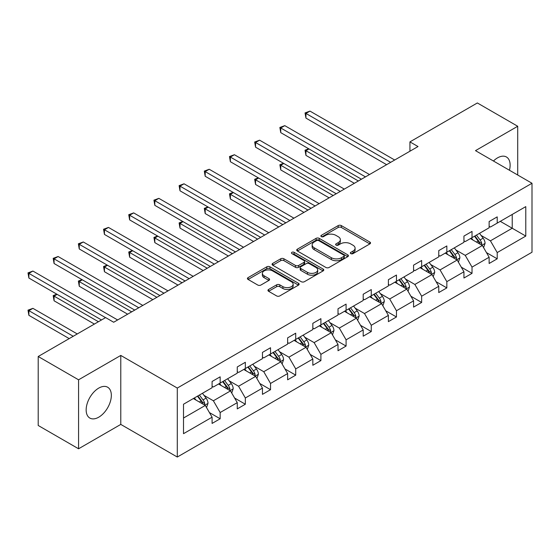 <?xml version="1.0" encoding="UTF-8"?>
<svg xmlns="http://www.w3.org/2000/svg" width="560" height="560" viewBox="0 0 560 560"><rect width="100%" height="100%" fill="white"/><g stroke="black" fill="none" stroke-linecap="round" stroke-linejoin="round"><path stroke-width="0.84" d="M350.819 253.624A1.568 0.903 0 0 0 353.038 253.624L369.873 243.901A2.24 1.295 0 0 0 370.531 242.991A2.24 1.295 0 0 0 369.873 242.074L341.348 225.603A2.24 1.295 0 0 0 338.177 225.603L321.342 235.326A1.568 0.903 0 0 0 320.88 235.963A1.568 0.903 0 0 0 321.342 236.607A1.568 0.903 0 0 0 323.561 236.607L325.738 235.347A7.175 4.144 0 0 1 335.881 235.347L338.261 236.719A7.175 4.144 0 0 1 340.361 239.645A7.175 4.144 0 0 1 338.261 242.578L336.077 243.831A1.568 0.903 0 0 0 335.622 244.475A1.568 0.903 0 0 0 336.077 245.112A1.568 0.903 0 0 0 338.296 245.112L340.48 243.859A7.175 4.144 0 0 1 350.616 243.859L352.996 245.231A7.175 4.144 0 0 1 355.096 248.157A7.175 4.144 0 0 1 352.996 251.083L350.819 252.343A1.568 0.903 0 0 0 350.357 252.987A1.568 0.903 0 0 0 350.819 253.624L350.819 252.343M98.749 417.186A17.808 10.283 120 0 0 110.383 401.492A17.808 10.283 120 0 0 107.653 387.219A17.808 10.283 120 0 0 98.749 388.101A17.808 10.283 120 0 0 87.115 403.795A17.808 10.283 120 0 0 89.845 418.068A17.808 10.283 120 0 0 98.749 417.186M509.446 170.247A17.808 10.283 120 0 0 506.436 156.989A17.808 10.283 120 0 0 497.532 157.871A17.808 10.283 120 0 0 493.451 161.007M268.611 289.464A2.24 1.295 0 0 0 267.953 290.381A2.24 1.295 0 0 0 268.611 291.298L276.612 295.918A2.24 1.295 0 0 0 279.783 295.918L298.48 285.124A2.24 1.295 0 0 0 299.138 284.207A2.24 1.295 0 0 0 298.48 283.29L269.955 266.819A2.24 1.295 0 0 0 266.784 266.819L248.087 277.62A2.24 1.295 0 0 0 247.429 278.53A2.24 1.295 0 0 0 248.087 279.447L257.754 285.033A2.24 1.295 0 0 0 260.925 285.033L268.926 280.406A2.24 1.295 0 0 0 269.584 279.496A2.24 1.295 0 0 0 268.926 278.579L264.131 275.814A5.992 3.458 0 0 1 262.374 273.364A5.992 3.458 0 0 1 266.077 270.165A5.992 3.458 0 0 1 272.608 270.914L291.389 281.757A5.992 3.458 0 0 1 293.146 284.207A5.992 3.458 0 0 1 289.443 287.406A5.992 3.458 0 0 1 282.912 286.657L279.783 284.844A2.24 1.295 0 0 0 276.612 284.844L268.611 289.464L268.611 291.298L276.612 286.713L276.612 284.844M120.785 355.432L78.568 379.806L38.206 356.503L38.206 425.481L78.568 448.784L120.785 424.41L177.296 457.037L177.296 388.059L120.785 355.432L120.785 424.41M517.713 175.021L517.713 126.266L475.489 150.647L532 183.267L177.296 388.059M517.713 126.266L477.351 102.963L409.941 141.883L409.941 151.2M38.206 356.503L105.609 317.59L113.68 322.245L418.019 146.545L409.941 141.883M325.899 267.463A2.24 1.295 0 0 0 329.07 267.463L347.767 256.669A2.24 1.295 0 0 0 348.425 255.752A2.24 1.295 0 0 0 347.767 254.835L319.242 238.364A2.24 1.295 0 0 0 316.071 238.364L297.374 249.165A2.24 1.295 0 0 0 296.716 250.082A2.24 1.295 0 0 0 297.374 250.992L325.899 267.463M292.53 253.96A1.568 0.903 0 0 1 294.126 254.184L294.126 252.322L323.127 269.066A2.24 1.295 0 0 1 323.778 269.976A2.24 1.295 0 0 1 323.127 270.893L304.423 281.687A2.24 1.295 0 0 1 301.252 281.687L272.727 265.223L272.727 263.389A2.24 1.295 0 0 0 272.069 264.306A2.24 1.295 0 0 0 272.727 265.223M272.727 263.389L280.735 258.769A2.24 1.295 0 0 1 283.899 258.769L295.47 265.447A2.24 1.295 0 0 0 298.641 265.447L303.947 262.388A2.24 1.295 0 0 0 304.605 261.471A2.24 1.295 0 0 0 303.947 260.554L291.907 253.603A1.568 0.903 0 0 1 291.445 252.959A1.568 0.903 0 0 1 292.411 252.126A1.568 0.903 0 0 1 294.126 252.322M78.568 379.806L78.568 448.784M183.512 404.229L212.086 387.73L212.086 381.486L220.157 376.824L220.157 383.068L237.272 373.191L237.272 366.947L245.343 362.285L245.343 368.529L262.458 358.645L262.458 352.401L270.529 347.739L270.529 353.99L287.644 344.106L287.644 337.862L295.715 333.2L295.715 339.444L312.83 329.567L312.83 323.323L320.901 318.661L320.901 324.905L338.016 315.021L338.016 308.777L346.087 304.115L346.087 310.366L363.202 300.482L363.202 294.238L371.273 289.576L371.273 295.82L388.388 285.943L388.388 279.699L396.459 275.037L396.459 281.281L413.574 271.404L413.574 265.153L421.652 260.498L421.652 266.742L438.76 256.858L438.76 250.614L446.838 245.952L446.838 252.196L463.946 242.319L463.946 236.075L472.024 231.413L472.024 237.657L489.132 227.78L489.132 221.529L497.21 216.874L497.21 223.118L525.784 206.619L525.784 236.075L497.21 252.574L497.21 258.818L489.132 263.48L489.132 257.236L472.024 267.113L472.024 273.357L463.946 278.019L463.946 271.775L446.838 281.652L446.838 287.903L438.76 292.558L438.76 286.314L421.652 296.198L421.652 302.442L413.574 307.104L413.574 300.86L396.459 310.737L396.459 316.981L388.388 321.643L388.388 315.399L371.273 325.276L371.273 331.527L363.202 336.182L363.202 329.938L346.087 339.822L346.087 346.066L338.016 350.728L338.016 344.477L320.901 354.361L320.901 360.605L312.83 365.267L312.83 359.023L295.715 368.9L295.715 375.144L287.644 379.806L287.644 373.562L270.529 383.446L270.529 389.69L262.458 394.352L262.458 388.101L245.343 397.985L245.343 404.229L237.272 408.891L237.272 402.647L220.157 412.524L220.157 418.768L212.086 423.43L212.086 417.186L183.512 433.685L183.512 404.229M177.296 457.037L532 252.245L532 183.267M218.547 383.999L230.489 390.901L213.374 400.778L204.036 395.388M213.374 400.778L220.157 412.524M230.489 390.901L237.272 402.647M212.086 386.239L213.374 386.988L220.157 383.068M243.733 369.46L255.675 376.362L238.567 386.239L229.222 380.842M238.567 386.239L245.343 397.985M255.675 376.362L262.458 388.101M237.272 371.7L238.567 372.442L245.343 368.529M268.919 354.921L280.861 361.816L263.753 371.7L254.408 366.303M263.753 371.7L270.529 383.446M280.861 361.816L287.644 373.562M262.458 357.154L263.753 357.903L270.529 353.99M294.105 340.375L306.047 347.277L288.939 357.154L279.594 351.764M288.939 357.154L295.715 368.9M306.047 347.277L312.83 359.023M287.644 342.615L288.939 343.364L295.715 339.444M319.291 325.836L331.233 332.738L314.125 342.615L304.78 337.218M314.125 342.615L320.901 354.361M331.233 332.738L338.016 344.477M312.83 328.076L314.125 328.818L320.901 324.905M344.477 311.297L356.426 318.192L339.311 328.076L329.966 322.679M339.311 328.076L346.087 339.822M356.426 318.192L363.202 329.938M338.016 313.53L339.311 314.279L346.087 310.366M369.663 296.758L381.612 303.653L364.497 313.53L355.152 308.14M364.497 313.53L371.273 325.276M381.612 303.653L388.388 315.399M363.202 298.991L364.497 299.74L371.273 295.82M394.849 282.212L406.798 289.114L389.683 298.991L380.338 293.594M389.683 298.991L396.459 310.737M406.798 289.114L413.574 300.86M388.388 284.452L389.683 285.194L396.459 281.281M420.035 267.673L431.984 274.568L414.869 284.452L405.524 279.055M414.869 284.452L421.652 296.198M431.984 274.568L438.76 286.314M413.574 269.913L414.869 270.655L421.652 266.742M445.221 253.134L457.17 260.029L440.055 269.913L430.71 264.516M440.055 269.913L446.838 281.652M457.17 260.029L463.946 271.775M438.76 255.367L440.055 256.116L446.838 252.196M470.407 238.588L482.356 245.49L465.241 255.367L455.896 249.977M465.241 255.367L472.024 267.113M482.356 245.49L489.132 257.236M463.946 240.828L465.241 241.57L472.024 237.657M500.276 221.347L512.225 228.242L490.427 240.828L481.082 235.431M490.427 240.828L497.21 252.574M525.784 236.075L512.225 228.242L512.225 214.445L525.784 206.619M489.132 226.289L490.427 227.031L497.21 223.118M183.512 418.026L205.303 405.44L193.354 398.545M205.303 405.44L212.086 417.186M486.472 252.616L497.21 258.818M461.286 267.162L472.024 273.357M436.1 281.701L446.838 287.903M410.914 296.24L421.652 302.442M385.728 310.786L396.459 316.981M360.542 325.325L371.273 331.527M335.356 339.864L346.087 346.066M310.17 354.41L320.901 360.605M284.984 368.949L295.715 375.144M259.798 383.488L270.529 389.69M234.605 398.034L245.343 404.229M209.419 412.573L220.157 418.768M351.442 253.848L352.996 252.952A7.175 4.144 0 0 0 355.096 250.019L355.096 248.157M340.361 239.645L340.361 241.514A7.175 4.144 0 0 1 338.261 244.44L336.707 245.336M369.845 243.922L341.348 227.465A2.24 1.295 0 0 0 338.177 227.465L321.965 236.831M347.739 256.683L319.242 240.233A2.24 1.295 0 0 0 316.071 240.233L297.402 251.013M343.805 256.389A1.568 0.903 0 0 0 344.267 255.752A1.568 0.903 0 0 0 343.805 255.108L318.766 240.653A1.568 0.903 0 0 0 316.547 240.653L314.251 241.983A7.175 4.144 0 0 0 312.151 244.909A7.175 4.144 0 0 0 314.251 247.835L331.366 257.719A7.175 4.144 0 0 0 341.509 257.719L343.805 256.389L343.805 258.258A1.568 0.903 0 0 0 344.267 257.614L344.267 255.752M312.151 244.909L312.151 246.771A7.175 4.144 0 0 0 314.251 249.704L314.251 247.835M343.805 258.258L341.509 259.581A7.175 4.144 0 0 1 331.366 259.581L314.251 249.704M272.762 265.237L280.735 260.638L280.735 258.769M304.605 261.471L304.605 263.333A2.24 1.295 0 0 1 303.947 264.25L298.641 267.316A2.24 1.295 0 0 1 295.47 267.316L283.899 260.638A2.24 1.295 0 0 0 280.735 260.638M294.126 254.184L323.092 270.914M307.475 272.377A5.992 3.458 0 0 0 314.006 273.133A5.992 3.458 0 0 0 317.709 269.934A5.992 3.458 0 0 0 315.952 267.484L309.337 263.669A2.24 1.295 0 0 0 306.166 263.669L300.86 266.728A2.24 1.295 0 0 0 300.202 267.645A2.24 1.295 0 0 0 300.86 268.562L307.475 272.377L307.475 274.246A5.992 3.458 0 0 0 314.006 274.995A5.992 3.458 0 0 0 317.709 271.796L317.709 269.934M300.202 267.645L300.202 269.507A2.24 1.295 0 0 0 300.86 270.424L300.86 268.562M307.475 274.246L300.86 270.424M293.146 284.207L293.146 286.069A5.992 3.458 0 0 1 289.443 289.268A5.992 3.458 0 0 1 282.912 288.519L279.783 286.713A2.24 1.295 0 0 0 276.612 286.713M262.374 273.364L262.374 275.226A5.992 3.458 0 0 0 264.131 277.676L264.131 275.814M268.898 280.427L264.131 277.676M298.452 285.138L269.955 268.688A2.24 1.295 0 0 0 266.784 268.688L248.115 279.468M483.581 247.611L485.065 243.327A6.048 3.493 -120 0 0 483.133 238.175L479.507 233.331M473.011 240.093L471.436 237.993M309.008 148.946L305.935 150.717L305.935 155.379L354.326 183.316M481.46 244.972L481.796 243.586A6.048 3.493 -120 0 0 480.067 239.946L476.441 235.102M474.929 235.977L478.919 241.304A3.08 1.778 60 0 1 479.479 242.242L481.796 243.586M474.502 236.222L478.128 241.066A6.048 3.493 60 0 1 479.64 243.922M305.935 155.379L305.046 150.206L358.358 180.985M305.046 150.206L308.651 148.743M390.649 162.344L305.935 113.435L309.974 111.104L394.688 160.013M386.617 164.675L305.935 118.097L305.935 113.435L305.046 112.924L309.974 111.104M305.935 118.097L305.046 112.924M458.395 262.157L459.879 257.866A6.048 3.493 -120 0 0 457.947 252.714L454.321 247.877M447.825 254.632L446.25 252.539M283.822 163.492L280.749 165.263L280.749 169.918L329.14 197.855M456.274 259.511L456.61 258.125A6.048 3.493 -120 0 0 454.881 254.485L451.255 249.648M449.743 250.523L453.733 255.85A3.08 1.778 60 0 1 454.293 256.781L456.61 258.125M449.316 250.768L452.942 255.605A6.048 3.493 60 0 1 454.454 258.461M280.749 169.918L279.86 164.745L333.172 195.524M279.86 164.745L283.465 163.282M433.209 276.696L434.693 272.405A6.048 3.493 -120 0 0 432.761 267.253L429.135 262.416M422.639 269.178L421.064 267.078M258.629 178.031L255.563 179.802L255.563 184.464L303.947 212.394M431.088 274.057L431.424 272.664A6.048 3.493 -120 0 0 429.695 269.024L426.069 264.187M424.557 265.062L428.54 270.389A3.08 1.778 60 0 1 429.1 271.327L431.424 272.664M424.13 265.307L427.756 270.144A6.048 3.493 60 0 1 429.268 273M255.563 184.464L254.674 179.291L307.986 210.07M254.674 179.291L258.279 177.828M365.463 176.883L280.749 127.974L284.788 125.643L369.502 174.552M361.424 179.214L280.749 132.636L280.749 127.974L279.86 127.463L284.788 125.643M280.749 132.636L279.86 127.463M340.277 191.422L255.563 142.513L259.602 140.182L344.316 189.091M336.238 193.753L255.563 147.175L255.563 142.513L254.674 142.002L259.602 140.182M255.563 147.175L254.674 142.002M408.023 291.235L409.507 286.951A6.048 3.493 -120 0 0 407.575 281.799L403.949 276.955M397.453 283.717L395.878 281.617M233.443 192.57L230.377 194.341L230.377 199.003L278.761 226.94M405.902 288.596L406.238 287.21A6.048 3.493 -120 0 0 404.509 283.57L400.883 278.726M399.371 279.601L403.354 284.928A3.08 1.778 60 0 1 403.914 285.866L406.238 287.21M398.944 279.846L402.57 284.683A6.048 3.493 60 0 1 404.082 287.546M230.377 199.003L229.488 193.83L282.8 224.609M229.488 193.83L233.093 192.367M315.091 205.968L230.377 157.059L234.416 154.728L319.13 203.637M311.052 208.299L230.377 161.721L230.377 157.059L229.488 156.541L234.416 154.728M230.377 161.721L229.488 156.541M382.837 305.781L384.321 301.49A6.048 3.493 -120 0 0 382.389 296.338L378.763 291.501M372.267 298.256L370.692 296.163M208.257 207.109L205.191 208.887L205.191 213.542L253.575 241.479M380.716 303.135L381.052 301.749A6.048 3.493 -120 0 0 379.323 298.109L375.697 293.272M374.185 294.147L378.168 299.467A3.08 1.778 60 0 1 378.728 300.405L381.052 301.749M373.758 294.392L377.384 299.229A6.048 3.493 60 0 1 378.889 302.085M205.191 213.542L204.302 208.369L257.614 239.148M204.302 208.369L207.907 206.906M289.905 220.507L205.191 171.598L209.23 169.267L293.944 218.176M285.866 222.838L205.191 176.26L205.191 171.598L204.302 171.087L209.23 169.267M205.191 176.26L204.302 171.087M357.651 320.32L359.135 316.029A6.048 3.493 -120 0 0 357.203 310.877L353.577 306.04M347.081 312.802L345.506 310.702M183.071 221.655L180.005 223.426L180.005 228.088L228.389 256.018M355.53 317.681L355.866 316.288A6.048 3.493 -120 0 0 354.137 312.648L350.511 307.811M348.992 308.686L352.982 314.013A3.08 1.778 60 0 1 353.542 314.951L355.866 316.288M348.572 308.931L352.198 313.768A6.048 3.493 60 0 1 353.703 316.624M180.005 228.088L179.116 222.915L232.428 253.694M179.116 222.915L182.721 221.452M264.719 235.046L180.005 186.137L184.044 183.806L268.758 232.715M260.68 237.377L180.005 190.799L180.005 186.137L179.116 185.626L184.044 183.806M180.005 190.799L179.116 185.626M332.465 334.859L333.949 330.575A6.048 3.493 -120 0 0 332.017 325.423L328.391 320.579M321.895 327.341L320.32 325.241M157.885 236.194L154.819 237.965L154.819 242.627L203.203 270.564M330.344 332.22L330.68 330.827A6.048 3.493 -120 0 0 328.951 327.194L325.325 322.35M323.806 323.225L327.796 328.552A3.08 1.778 60 0 1 328.356 329.49L330.68 330.827M323.386 323.47L327.012 328.307A6.048 3.493 60 0 1 328.517 331.17M154.819 242.627L153.93 237.454L207.242 268.233M153.93 237.454L157.535 235.991M239.533 249.592L154.819 200.683L158.858 198.352L243.572 247.261M235.494 251.916L154.819 205.338L154.819 200.683L153.93 200.165L158.858 198.352M154.819 205.338L153.93 200.165M307.279 349.405L308.763 345.114A6.048 3.493 -120 0 0 306.831 339.962L303.205 335.125M296.702 341.88L295.134 339.78M132.699 250.733L129.633 252.504L129.633 257.166L178.017 285.103M305.158 346.759L305.494 345.373A6.048 3.493 -120 0 0 303.765 341.733L300.139 336.896M298.62 337.771L302.61 343.091A3.08 1.778 60 0 1 303.17 344.029L305.494 345.373M298.2 338.009L301.826 342.853A6.048 3.493 60 0 1 303.331 345.709M129.633 257.166L128.744 251.993L182.056 282.772M128.744 251.993L132.349 250.53M214.347 264.131L129.633 215.222L133.672 212.891L218.379 261.8M210.308 266.462L129.633 219.884L129.633 215.222L128.744 214.711L133.672 212.891M129.633 219.884L128.744 214.711M282.093 363.944L283.577 359.653A6.048 3.493 -120 0 0 281.645 354.501L278.019 349.664M271.516 356.419L269.948 354.326M107.513 265.279L104.447 267.05L104.447 271.712L152.831 299.642M279.972 361.305L280.308 359.912A6.048 3.493 -120 0 0 278.579 356.272L274.953 351.435M273.434 352.31L277.424 357.637A3.08 1.778 60 0 1 277.984 358.568L280.308 359.912M273.014 352.555L276.64 357.392A6.048 3.493 60 0 1 278.145 360.248M104.447 271.712L103.558 266.539L156.87 297.311M103.558 266.539L107.163 265.069M189.161 278.67L104.447 229.761L108.486 227.43L193.193 276.339M185.122 281.001L104.447 234.423L104.447 229.761L103.558 229.25L108.486 227.43M104.447 234.423L103.558 229.25M256.907 378.483L258.391 374.199A6.048 3.493 -120 0 0 256.459 369.04L252.833 364.203M246.33 370.965L244.762 368.865M82.327 279.818L79.261 281.589L79.261 286.251L127.645 314.188M254.786 375.844L255.122 374.451A6.048 3.493 -120 0 0 253.393 370.818L249.767 365.974M248.248 366.849L252.238 372.176A3.08 1.778 60 0 1 252.798 373.114L255.122 374.451M247.828 367.094L251.454 371.931A6.048 3.493 60 0 1 252.959 374.787M79.261 286.251L78.372 281.078L131.684 311.857M78.372 281.078L81.97 279.615M163.975 293.209L79.261 244.307L83.3 241.976L168.007 290.885M159.936 295.54L79.261 248.962L79.261 244.307L78.372 243.789L83.3 241.976M79.261 248.962L78.372 243.789M231.721 393.022L233.205 388.738A6.048 3.493 -120 0 0 231.273 383.586L227.647 378.749M221.144 385.504L219.576 383.404M57.141 294.357L54.075 296.128L54.075 300.79L94.388 324.065M229.6 390.383L229.936 388.997A6.048 3.493 -120 0 0 228.207 385.357L224.581 380.52M223.062 381.395L227.052 386.715A3.08 1.778 60 0 1 227.612 387.653L229.936 388.997M222.642 381.633L226.268 386.477A6.048 3.493 60 0 1 227.773 389.333M54.075 300.79L53.186 295.617L98.427 321.734M53.186 295.617L56.784 294.154M138.789 307.755L54.075 258.846L58.114 256.515L142.821 305.424M134.75 310.086L54.075 263.508L54.075 258.846L53.186 258.335L58.114 256.515M54.075 263.508L53.186 258.335M206.535 407.568L208.019 403.277A6.048 3.493 -120 0 0 206.087 398.125L202.461 393.288M195.958 400.043L194.39 397.95M77.273 333.949L32.921 308.343L28.889 310.674L28.889 315.336L69.202 338.604M204.414 404.922L204.75 403.536A6.048 3.493 -120 0 0 203.021 399.896L199.395 395.059M197.876 395.934L201.866 401.261A3.08 1.778 60 0 1 202.426 402.192L204.75 403.536M197.456 396.179L201.082 401.016A6.048 3.493 60 0 1 202.587 403.872M28.889 315.336L28 310.156L73.241 336.28M28 310.156L32.921 308.343M105.525 317.632L28.889 273.385L32.921 271.054L117.635 319.963M101.493 319.963L28.889 278.047L28.889 273.385L28 272.874L32.921 271.054M28.889 278.047L28 272.874M352.996 252.952L352.996 251.083M336.077 245.112L336.077 243.831M338.261 244.44L338.261 242.578M321.342 236.607L321.342 235.326M338.177 227.465L338.177 225.603M341.348 227.465L341.348 225.603M369.873 243.901L369.873 242.074M297.374 250.992L297.374 249.165M316.071 240.233L316.071 238.364M319.242 240.233L319.242 238.364M347.767 256.669L347.767 254.835M331.366 259.581L331.366 257.719M341.509 259.581L341.509 257.719M283.899 260.638L283.899 258.769M295.47 267.316L295.47 265.447M298.641 267.316L298.641 265.447M303.947 264.25L303.947 262.388M323.127 270.893L323.127 269.066M279.783 286.713L279.783 284.844M282.912 288.519L282.912 286.657M268.926 280.406L268.926 278.579M248.087 279.447L248.087 277.62M266.784 268.688L266.784 266.819M269.955 268.688L269.955 266.819M298.48 285.124L298.48 283.29M481.915 245.238L485.023 243.439M480.067 239.946L483.133 238.175M476.406 242.053L478.128 241.066M456.729 259.777L459.837 257.985M454.881 254.485L457.947 252.714M451.22 256.599L452.942 255.605M431.543 274.316L434.651 272.524M429.695 269.024L432.761 267.253M426.034 271.138L427.756 270.144M406.357 288.862L409.465 287.063M404.509 283.57L407.575 281.799M400.848 285.677L402.57 284.683M381.171 303.401L384.279 301.609M379.323 298.109L382.389 296.338M375.662 300.223L377.384 299.229M355.985 317.94L359.093 316.148M354.137 312.648L357.203 310.877M350.476 314.762L352.198 313.768M330.799 332.486L333.907 330.687M328.951 327.194L332.017 325.423M325.29 329.301L327.012 328.307M305.613 347.025L308.721 345.233M303.765 341.733L306.831 339.962M300.104 343.847L301.826 342.853M280.427 361.564L283.535 359.772M278.579 356.272L281.645 354.501M274.918 358.386L276.64 357.392M255.241 376.11L258.349 374.311M253.393 370.818L256.459 369.04M249.732 372.925L251.454 371.931M230.055 390.649L233.163 388.857M228.207 385.357L231.273 383.586M224.546 387.471L226.268 386.477M204.869 405.188L207.977 403.396M203.021 399.896L206.087 398.125M199.36 402.01L201.082 401.016"/></g></svg>
